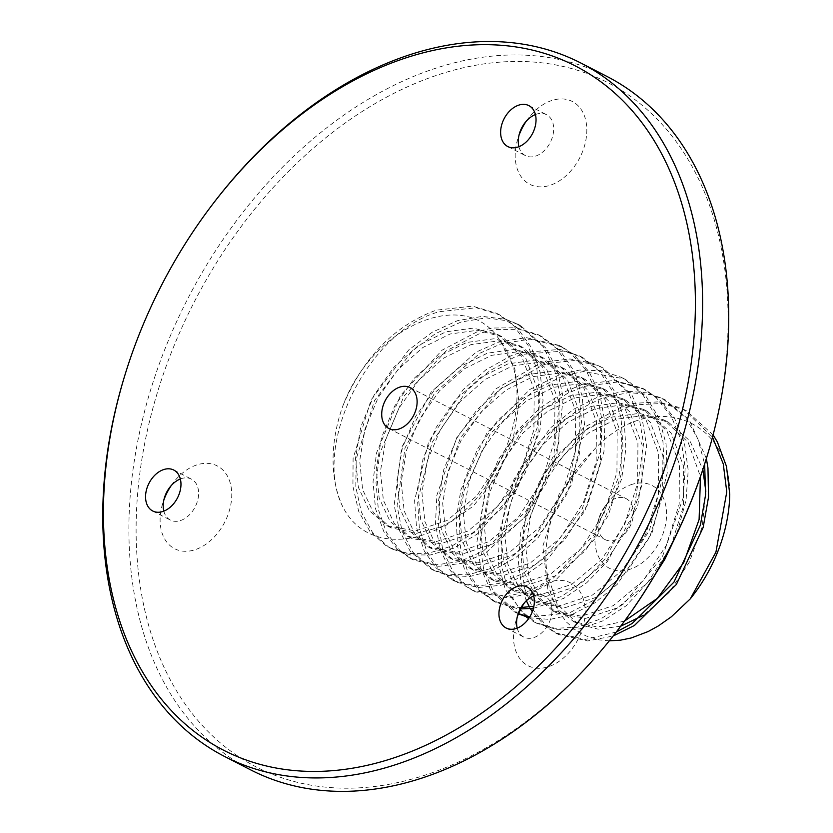 <?xml version="1.0" encoding="UTF-8"?>
<svg xmlns="http://www.w3.org/2000/svg" width="833" height="833" viewBox="0 0 833 833"><rect width="100%" height="100%" fill="white"/><g stroke="black" fill="none" stroke-linecap="round" stroke-linejoin="round"><path stroke-width="0.62" stroke-dasharray="4.17 3.12" d="M533.412 608.34L563.889 598.313L586.765 582.704L607.517 561.286L637.62 506.256L646.606 446.144L642.149 418.666L631.945 395.123L603.415 368.155L596.751 365.177L573.812 360.543L549.041 363.25L542.929 365.01L499.821 389.615L460.451 437.773L439.959 496.01L438.429 524.498L442.844 550.228L452.944 571.573L468.021 587.265L475.414 591.794L509.098 598.084L532.495 592.492L555.861 579.893L596.761 536.837L621.647 479.017L625.875 448.758L624.156 420.019L616.482 394.519L603.331 373.746L582.663 357.513L563.743 351.057L522.176 354.358L514.45 357.17L489.721 370.789L466.855 390.406L431.921 442.656L417.614 501.216L419.374 528.393L426.954 551.904L438.845 569.189L457.327 582.423L478.173 587.504L501.091 585.266L524.655 575.749L547.385 559.568L584.787 511.264L603.956 451.684L604.925 422.039L599.927 394.863L589.16 371.799L573.281 354.181L561.921 346.851L529.975 339.146L501.424 343.706L479.985 353.161L434.857 392.655L404.973 448.019L397.081 505.818L402.089 531.173L412.689 552.05L433.92 570.47L447.665 575.457L469.822 576.519L493.271 570.272L516.564 556.985L538.233 537.514L571.407 484.816L584.485 424.57L582.163 396.071L573.958 370.956L560.276 350.735L541.95 336.584L519.542 329.306L495.708 329.462L480.683 333.044L445.894 351.099L404.026 396.123L379.702 453.579L376.037 482.63L378.349 509.536L386.502 532.599L399.892 550.436L413.178 559.807L438.814 566.315L461.867 563.327L485.41 553.164L528.174 513.93L556.496 457.796L563.212 397.955L557.621 371.122L546.344 348.506L520.417 325.526L509.525 321.069L486.128 317.862L461.159 321.986L435.503 333.596L412.418 350.839L374.538 400.538L356.191 459.014L355.826 487.097L361.366 512.097L372.497 532.443L388.438 546.917L392.416 549.155L410.523 554.945L430.557 554.934L454.058 547.947L477.257 534.057L517.012 489.054L539.919 430.494L543.012 400.392L540.138 372.143L531.35 347.455L517.21 327.754L499.665 314.874L476.226 307.721L439.178 311.719C366.697 331.524 311.875 446.852 342.832 506.87C372.393 565.836 466.064 540.846 500.019 460.659A110.341 76.792 -62.8 0 0 500.435 341.426C466.824 284.688 373.132 325.443 343.196 405.036A128.698 89.568 -62.8 0 0 342.842 506.86M343.196 405.036C363.625 357.138 394.623 325.516 436.19 310.188L472.478 306.107L496.676 313.343L513.68 325.682L527.987 345.195L536.962 369.748L540.023 397.903L537.129 427.975L514.555 486.649L474.997 531.964L451.84 546.063L428.318 553.289L407.889 553.466L389.428 547.625L386.043 545.74L369.956 531.475L358.659 511.306L352.921 486.43L353.098 458.421L371.081 399.923L408.701 349.964L432.119 332.294L457.359 320.705L482.349 316.342L505.829 319.31L517.428 323.995L542.908 346.33L554.351 368.78L560.14 395.498L553.799 455.287L525.79 511.597L483.182 551.186L459.639 561.567L436.554 564.795L410.19 558.266L397.424 549.384L383.867 531.735L375.537 508.817L373.028 482.015L376.506 452.996L400.486 395.456L442.146 350.131L477.694 331.513L491.918 328.056L516.179 327.723L538.305 334.699L556.767 348.642L570.615 368.675L578.997 393.665L581.528 422.071L568.814 482.328L535.911 535.255L514.315 554.913L491.054 568.418L467.584 574.905L445.363 574.083L430.942 568.929L410.128 551.102L399.361 530.392L394.165 505.162L401.673 447.446L431.234 391.926L476.205 352.078L498.436 342.176L526.206 337.615L558.933 345.32L569.699 352.182L585.734 369.613L596.678 392.51L601.874 419.582L601.093 449.164L582.277 508.817L545.115 557.412L522.426 573.791L498.863 583.537L475.903 586.015L454.974 581.163L451.684 579.601L436.096 567.908L424.309 551.061L416.552 527.685L414.595 500.602L428.526 442.052L463.169 389.605L485.951 369.8L510.65 355.972L519.188 352.828L560.005 349.391L579.674 355.983L599.833 371.633L613.161 392.228L621.022 417.593L622.928 446.259L618.888 476.497L594.335 534.453L553.622 577.842L530.267 590.659L506.849 596.48L472.426 590.253L465.595 586.13L450.372 570.636L440.095 549.457L435.492 523.853L436.825 495.427L456.963 437.138L496.093 388.719L539.94 363.48L545.24 361.928L570.043 358.981L593.065 363.375L600.426 366.624L628.54 392.905L638.921 416.302L643.576 443.677L634.965 503.746L605.154 558.974L584.485 580.57L561.661 596.376L533.88 606.268M529.215 617.753L549.811 619.44L571.709 614.681L595.137 602.707L617.232 584.36L651.979 533.099L667.243 472.967L666.077 444.01L658.997 418.104L646.314 396.852L628.811 381.431L624.167 378.817L583.516 371.508L563.681 375.683L533.547 390.49L490.429 433.66L464.096 490.491L459.275 519.771L460.43 547.229L467.49 571.146L479.923 590.097L496.176 602.436L517.532 608.673L520.823 608.913M521.625 607.444L515.263 607.205L493.188 600.905L477.424 589.077L464.824 570.313L457.588 546.531L456.234 519.167L460.857 489.919L486.868 432.973L529.778 389.49L560.692 374.152L579.726 370.05L601.426 370.716L621.189 377.287L625.187 379.515L642.826 394.717L655.675 415.802L662.953 441.584L664.307 470.458L649.407 530.631L614.931 582.132L592.898 600.676L569.48 612.869L529.705 616.982M676.823 533.891L686.069 500.196L688.204 470.27L684.351 442.49L674.657 418.52L659.715 399.746L644.919 389.49L617.638 381.972L584.422 386.345L567.794 393.218L543.564 409.097L521.697 430.599L489.971 484.973L479.798 543.168L483.671 569.21L493.219 591.066L518.47 613.879M518.543 613.702L513.94 611.578L490.637 590.16L480.912 568.46L476.84 542.522L486.628 484.389L518.053 429.838L539.826 408.18L563.993 392.104L581.434 384.815L613.879 380.389L641.931 387.959L656.165 397.705L671.273 416.281L681.144 440.105L685.184 467.802L683.247 497.676L662.36 556.85L623.855 603.696L600.895 618.857L577.331 627.239L554.882 628.311L534.671 622.241L528.622 618.638M706.363 458.525L689.276 419.967L665.661 400.152L651.156 394.665L628.79 392.572L602.332 397.945L577.394 410.294L554.06 428.828L517.491 479.746L500.966 538.316L501.57 566.013L508.047 590.358L520.021 609.818L536.65 623.251L557.516 629.8L579.56 628.915L603.113 620.772L626.124 605.82L655.456 574.031M526.227 616.909L505.371 589.545L498.707 565.326L497.905 537.712L514.055 479.131L550.363 427.995L573.625 409.263L598.521 396.706L625.406 391.052L647.439 392.947L662.672 398.611L685.809 417.822L697.846 438.772L704.635 464.023M713.1 434.888L686.413 410.794L683.862 409.544L661.433 403.516L636.912 404.796L625.927 407.66L587.317 428.61L546.552 475.102L523.947 532.964L521.25 561.796L524.53 588.181L533.578 610.485L547.75 627.364L558.422 634.423L587.692 640.952L613.161 636.006M616.233 632.06L585.443 639.4L555.434 632.893L545.303 626.27L532.308 611.714M530.423 608.673L529.434 606.934M526.383 600.77L521.739 587.442L518.282 561.161L520.781 532.391L543.033 474.446L583.569 427.673L622.938 406.119L633.111 403.422L657.674 401.902L680.197 407.701L683.435 409.263L712.507 437.127M500.019 460.659L476.778 495.916L446.998 520.531L415.365 530.933L386.835 525.644L369.248 510.556L358.419 487.409L355.462 458.525L360.814 426.756L374.027 395.279L393.905 367.197L418.645 345.331L445.884 331.826L473.3 328.087L498.051 334.689L521.645 356.243L534.182 389.563L533.922 429.682L521.114 470.583L497.915 506.131L468.052 531.027L436.263 541.596L407.576 536.306L390.011 521.208L379.161 498.072L376.214 469.177L381.566 437.419L394.769 405.942L414.667 377.859L439.387 355.983L466.636 342.478L494.042 338.76L518.792 345.331L542.398 366.895L554.924 400.225L554.663 440.345L541.866 481.235L518.667 516.783L488.804 541.7L457.005 552.248L428.339 546.948L410.752 531.87L399.902 508.734L396.977 479.839L402.308 448.081L415.521 416.594L435.409 388.522L460.139 366.635L487.388 353.15L514.784 349.423L539.555 355.983L563.15 377.557L575.665 410.888L575.416 450.997L562.619 491.897L539.42 527.456L509.546 552.352L477.757 562.9L449.081 557.61L431.494 542.543L420.665 519.386L417.718 490.502L423.06 458.733L436.273 427.256L456.161 399.184L480.891 377.297L508.14 363.813L535.546 360.064L560.297 366.655L583.891 388.23L596.418 421.55L596.168 461.659L583.371 502.559L560.161 538.108L530.298 563.004L498.509 573.562L469.822 568.283L452.246 553.185L441.417 530.048L438.46 501.164L443.812 469.396L457.015 437.919L476.913 409.836L501.643 387.97L528.882 374.465L556.298 370.737L581.049 377.318L604.643 398.882L617.18 432.202L616.92 472.321L604.112 513.211L580.913 548.76L551.05 573.666L519.261 584.235L490.575 578.935L473.009 563.847L462.148 540.711L459.212 511.816L464.564 480.058L477.767 448.571L497.665 420.498L522.385 398.622L549.645 385.117L577.04 381.399L601.801 387.97L625.396 409.534L637.922 442.864L637.661 482.973L624.865 523.874L601.676 559.432L571.802 584.339L540.013 594.887L511.337 589.587L493.75 574.52L482.901 551.363L479.975 522.478L485.306 490.72L498.519 459.233L518.407 431.161L543.137 409.274L570.386 395.79L597.782 392.051L622.553 398.632L646.137 420.207L658.664 453.527L658.414 493.636L645.617 534.536L622.418 570.095L592.544 594.991L560.755 605.539L532.079 600.26L514.492 585.172L503.663 562.025L500.706 533.141L506.058 501.372L519.271 469.895L539.159 441.813L563.889 419.936L591.138 406.452L618.544 402.703L643.295 409.305L666.889 430.869L679.416 464.179L679.166 504.298L666.358 545.199L643.159 580.747L613.296 605.643L581.507 616.212L552.82 610.922L535.255 595.824L524.405 572.688L521.458 543.803L526.81 512.035L540.013 480.558L559.911 452.475L584.641 430.609L611.891 417.094L639.286 413.376L664.047 419.957L688.068 442.167L700.449 476.591M624.521 621.074L597.657 627.093L573.583 621.574L558.776 609.933L548.27 592.659L542.824 546.209L559.068 494.365L593.263 450.632C649.802 387.928 730.166 416.625 729.76 494.417M620.7 626.208L598.073 629.175L577.8 623.74L557.121 604.05L547.021 572.958A110.341 76.792 117.2 0 1 593.273 450.643M500.435 341.426L514.867 368.977L519.084 403.589L512.753 440.98L496.791 476.601L473.331 506.058L445.447 525.738L416.781 533.287L391.052 527.81L373.476 512.712L362.626 489.585L359.689 460.691L365.041 428.933L378.244 397.445L398.132 369.373L422.862 347.496L450.112 333.991L477.517 330.274L502.268 336.844L525.873 358.398L538.399 391.729L538.139 431.848L525.331 472.738L502.143 508.297L472.28 533.203L440.48 543.762L411.804 538.462L394.228 523.384L383.378 500.237L380.442 471.353L385.783 439.595L398.997 408.108L418.884 380.035L443.604 358.148L470.864 344.654L498.259 340.926L523.02 347.496L546.615 369.071L559.141 402.401L558.881 442.51L546.094 483.4L522.895 518.969L493.021 543.866L461.232 554.414L432.556 549.124L414.969 534.047L404.14 510.889L401.194 482.015L406.525 450.247L419.749 418.77L439.626 390.687L464.366 368.811L491.616 355.327L519.011 351.578L543.772 358.169L567.367 379.733L579.893 413.053L579.643 453.162L566.846 494.073L543.637 529.621L513.774 554.518L481.984 565.076L453.298 559.797L435.721 544.699L424.882 521.552L421.935 492.667L427.287 460.909L440.49 429.432L460.378 401.339L485.108 379.473L512.357 365.968L539.763 362.24L564.514 368.832L588.119 390.385L600.645 423.716L600.385 463.835L587.588 504.725L564.389 540.273L534.526 565.18L502.726 575.749L474.05 570.449L456.474 555.351L445.624 532.225L442.687 503.33L448.039 471.572L461.232 440.084L481.141 412.012L505.86 390.136L533.11 376.631L560.505 372.913L585.266 379.484L608.871 401.037L621.397 434.378L621.126 474.487L608.34 515.377L585.141 550.936L555.278 575.842L523.478 586.401L494.802 581.101L477.226 566.024L466.376 542.877L463.44 513.992L468.771 482.234L481.995 450.747L501.882 422.675L526.602 400.777L553.862 387.303L581.257 383.565L606.018 390.136L629.613 411.71L642.139 445.041L641.889 485.139L629.092 526.039L605.893 561.598L576.02 586.494L544.23 597.053L515.554 591.763L497.967 576.686L487.138 553.529L484.181 524.655L489.533 492.886L502.747 461.409L522.624 433.327L547.364 411.45L574.603 397.955L602.02 394.217L626.77 400.808L650.365 422.373L662.891 455.693L662.641 495.812L649.834 536.712L626.635 572.261L596.772 597.157L564.982 607.715L536.296 602.436L518.72 587.327L507.88 564.201L504.933 535.307L510.285 503.549L523.488 472.061L543.376 443.989L568.106 422.112L595.356 408.607L622.761 404.88L647.512 411.471L671.117 433.025L683.643 466.355L683.383 506.474L670.575 547.364L647.387 582.913L617.524 607.819L585.724 618.388L557.048 613.088L539.472 598L528.622 574.864L525.685 545.969L531.027 514.211L544.241 482.724L564.139 454.651L588.858 432.764L616.108 419.27L643.503 415.552L668.274 422.112L689.932 440.896L702.844 469.52M705.822 491.303L702.198 526.904L689.401 561.983L669.003 592.596L643.461 615.285M615.806 498.332A23.022 16.025 -62.8 0 0 604.519 507.037A23.022 16.025 -62.8 0 0 599.323 517.147A23.022 16.025 -62.8 0 0 605.216 539.659A23.022 16.025 -62.8 0 0 629.977 526.508A23.022 16.025 -62.8 0 0 626.249 498.707A23.022 16.025 -62.8 0 0 615.806 498.332M630.914 484.744A46.554 32.393 117.2 0 1 666.275 519.854A46.554 32.393 117.2 0 1 621.585 570.855A46.554 32.393 117.2 0 1 597.594 522.78A46.554 32.393 117.2 0 1 608.09 502.341A46.554 32.393 117.2 0 1 630.914 484.744M609.308 640.848L599.396 639.921L585.797 635.86L575.103 629.727L566.357 621.939L557.662 609.975L552.331 598.375L549.53 589.108L547.021 572.958M518.897 146.702A23.022 16.025 -62.8 0 0 525.456 155.636A23.022 16.025 -62.8 0 0 550.228 142.485A23.022 16.025 -62.8 0 0 546.5 114.683A23.022 16.025 -62.8 0 0 536.046 114.308A23.022 16.025 -62.8 0 0 535.411 114.548M526.3 121.149A46.554 32.393 117.2 0 1 528.33 118.317A46.554 32.393 117.2 0 1 551.154 100.72A46.554 32.393 117.2 0 1 586.515 135.831A46.554 32.393 117.2 0 1 541.835 186.831A46.554 32.393 117.2 0 1 517.834 138.757A46.554 32.393 117.2 0 1 518.949 135.456M706.238 458.941A384.69 267.716 -62.8 0 0 433.306 76.469A384.69 267.716 -62.8 0 0 153.126 639.879A384.69 267.716 -62.8 0 0 619.471 627.832M171.234 485.577A46.554 32.393 117.2 0 1 173.264 482.755A46.554 32.393 117.2 0 1 196.088 465.158A46.554 32.393 117.2 0 1 231.449 500.269A46.554 32.393 117.2 0 1 186.759 551.269A46.554 32.393 117.2 0 1 162.758 503.194A46.554 32.393 117.2 0 1 163.882 499.894M524.623 602.582A46.554 32.393 117.2 0 1 526.654 599.75A46.554 32.393 117.2 0 1 549.478 582.163A46.554 32.393 117.2 0 1 584.839 617.274A46.554 32.393 117.2 0 1 540.148 668.264A46.554 32.393 117.2 0 1 516.158 620.189A46.554 32.393 117.2 0 1 517.272 616.899M163.82 511.139A23.022 16.025 -62.8 0 0 170.39 520.073A23.022 16.025 -62.8 0 0 195.151 506.922A23.022 16.025 -62.8 0 0 191.423 479.121A23.022 16.025 -62.8 0 0 180.98 478.746A23.022 16.025 -62.8 0 0 180.344 478.985M517.21 628.144A23.022 16.025 -62.8 0 0 523.78 637.068A23.022 16.025 -62.8 0 0 548.541 623.917A23.022 16.025 -62.8 0 0 544.813 596.126A23.022 16.025 -62.8 0 0 534.37 595.751A23.022 16.025 -62.8 0 0 533.734 595.98M212.811 204.033A389.802 271.266 -62.8 0 0 124.898 375.173M250.702 769.89A389.802 271.266 117.2 0 1 144.13 413.053A389.802 271.266 117.2 0 1 430.057 70.149A389.802 271.266 117.2 0 1 606.945 76.438M389.438 547.614L392.426 549.155M496.687 313.333L499.665 314.864M410.19 558.277L413.168 559.807M517.428 323.995L520.417 325.526M430.932 568.939L433.92 570.47M538.18 334.647L541.169 336.188M451.684 579.601L454.672 581.132M558.933 345.31L561.921 346.84M472.436 590.253L475.424 591.794M579.685 355.972L582.663 357.503M493.188 600.916L496.166 602.446M600.426 366.635L603.415 368.165M513.93 611.578L516.918 613.109M621.179 377.287L624.167 378.828M534.682 622.241L537.67 623.771M641.931 387.949L644.919 389.48M555.434 632.893L558.422 634.434M662.683 398.611L665.661 400.142M573.583 621.574L577.8 623.75M664.047 419.957L668.264 422.123M552.831 610.922L557.048 613.088M643.295 409.295L647.522 411.46M532.079 600.26L536.296 602.426M622.543 398.632L626.77 400.798M511.327 589.597L515.554 591.763M601.801 387.97L606.018 390.146M490.585 578.935L494.802 581.111M581.049 377.318L585.266 379.484M469.833 568.283L474.05 570.449M560.297 366.655L564.524 368.821M449.081 557.621L453.298 559.786M539.545 355.993L543.772 358.159M428.329 546.958L432.556 549.124M518.803 345.331L523.02 347.507M407.587 536.296L411.804 538.472M498.051 334.679L502.268 336.844M599.323 517.147L597.594 522.78M604.519 507.037L608.09 502.341M388.896 428.526L605.216 539.659M409.93 387.574L626.249 498.707M519.573 133.124L517.834 138.757M524.769 123.013L528.33 118.317M507.818 146.566L525.456 155.636M528.851 105.614L546.5 114.683M164.497 497.551L162.758 503.194M169.693 487.451L173.264 482.755M152.741 511.004L170.39 520.073M173.785 470.051L191.423 479.121M517.887 614.556L516.158 620.189M523.082 604.446L526.654 599.75M506.131 628.009L523.78 637.068M527.174 587.057L544.813 596.126M386.835 525.644L391.052 527.81M683.424 409.274L686.413 410.804"/><path stroke-width="1.25" d="M520.823 608.913L533.412 608.34M533.88 606.268L521.625 607.444M518.47 613.879L529.215 617.753M529.705 616.982L518.543 613.702M655.456 574.031L664.838 559.276L676.823 533.891M528.622 618.638L526.227 616.909M613.161 636.006L634.413 625.489L676.365 584.485L703.146 527.518L708.519 497.186L707.967 468.011L706.363 458.525M704.635 464.023L705.603 494.677L700.428 525.009L673.959 582.121L632.174 623.48L616.233 632.06M532.308 611.714L530.423 608.673M529.434 606.934L526.383 600.77M700.449 476.591L699.106 519.511L683.758 562.535L657.31 598.396L624.521 621.074M702.844 469.52L705.822 491.303M643.461 615.285L620.7 626.208M399.486 387.21A23.022 16.025 -62.8 0 0 382.607 407.452A23.022 16.025 -62.8 0 0 388.896 428.526A23.022 16.025 -62.8 0 0 413.668 415.375A23.022 16.025 -62.8 0 0 409.93 387.574A23.022 16.025 -62.8 0 0 399.486 387.21M712.507 437.127L723.283 463.971L726.772 491.928L715.922 552.164L690.265 598.885A128.698 89.568 -62.8 0 0 729.76 494.417L726.47 466.365L717.348 441.938L713.1 434.888M690.265 598.885L671.367 616.784L658.257 625.989L648.168 631.539L631.206 637.974L620.491 640.171L609.308 640.848M535.411 114.548A23.022 16.025 -62.8 0 0 524.769 123.013A23.022 16.025 -62.8 0 0 519.573 133.124A23.022 16.025 -62.8 0 0 518.897 146.702M518.949 135.456A46.554 32.393 117.2 0 1 526.3 121.149M618.69 628.863L619.471 627.832A384.69 267.716 -62.8 0 0 706.238 458.941L706.613 457.713A389.802 271.266 117.2 0 1 618.69 628.863A389.802 271.266 117.2 0 1 250.702 769.89L224.556 756.458A389.802 271.266 -62.8 0 0 643.971 533.693A389.802 271.266 -62.8 0 0 580.809 63.006A389.802 271.266 -62.8 0 0 403.911 56.727A389.802 271.266 -62.8 0 0 212.811 204.033L212.04 205.053A384.69 267.716 117.2 0 1 400.631 59.674A384.69 267.716 117.2 0 1 692.837 349.808A384.69 267.716 117.2 0 1 323.589 771.233A384.69 267.716 117.2 0 1 125.273 373.955A384.69 267.716 117.2 0 1 212.04 205.053M163.882 499.894A46.554 32.393 117.2 0 1 171.234 485.577M517.272 616.899A46.554 32.393 117.2 0 1 524.623 602.582M518.407 105.25A23.022 16.025 -62.8 0 0 501.518 125.502A23.022 16.025 -62.8 0 0 507.818 146.566A23.022 16.025 -62.8 0 0 532.579 133.415A23.022 16.025 -62.8 0 0 528.851 105.614A23.022 16.025 -62.8 0 0 518.407 105.25M180.344 478.985A23.022 16.025 -62.8 0 0 169.693 487.451A23.022 16.025 -62.8 0 0 164.497 497.551A23.022 16.025 -62.8 0 0 163.82 511.139M163.33 469.687A23.022 16.025 -62.8 0 0 146.452 489.939A23.022 16.025 -62.8 0 0 152.741 511.004A23.022 16.025 -62.8 0 0 177.512 497.853A23.022 16.025 -62.8 0 0 173.785 470.051A23.022 16.025 -62.8 0 0 163.33 469.687M533.734 595.98A23.022 16.025 -62.8 0 0 523.082 604.446A23.022 16.025 -62.8 0 0 517.887 614.556A23.022 16.025 -62.8 0 0 517.21 628.144M516.72 586.682A23.022 16.025 -62.8 0 0 499.842 606.934A23.022 16.025 -62.8 0 0 506.131 628.009A23.022 16.025 -62.8 0 0 530.902 614.848A23.022 16.025 -62.8 0 0 527.174 587.057A23.022 16.025 -62.8 0 0 516.72 586.682M125.273 373.955L124.898 375.173A389.802 271.266 -62.8 0 0 224.556 756.458M580.809 63.006L606.945 76.438A389.802 271.266 117.2 0 1 706.613 457.713"/></g></svg>
